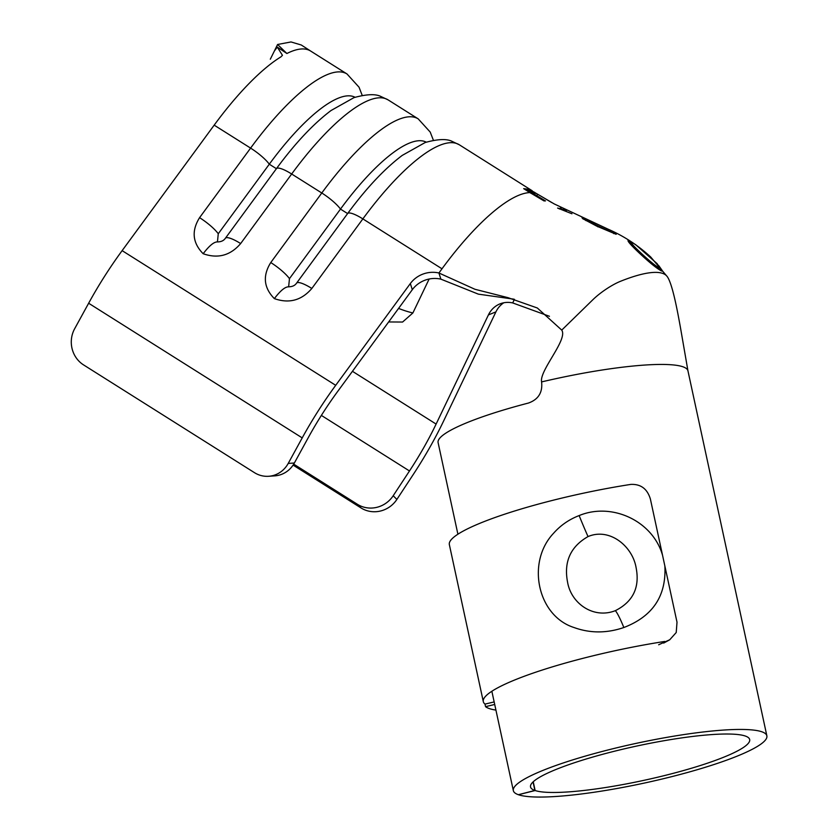 <?xml version="1.0" encoding="UTF-8"?>
<svg xmlns="http://www.w3.org/2000/svg" width="839" height="839" viewBox="0 0 839 839"><rect width="100%" height="100%" fill="white"/><g stroke="black" fill="none" stroke-linecap="round" stroke-linejoin="round"><path stroke-width="1.26" d="M530.814 190.967L524.899 189.415M518.638 794.648L535.135 790.537A112.101 17.514 167.8 0 0 671.745 773.726A112.101 17.514 167.8 0 0 749.678 739.558A112.101 17.514 167.8 0 0 608.453 752.761A112.101 17.514 167.8 0 0 530.531 786.94A112.101 17.514 167.8 0 0 534.894 790.453L533.048 781.938M518.67 794.816A129.688 20.262 167.8 0 0 676.716 775.372A129.688 20.262 167.8 0 0 766.867 735.845A129.688 20.262 167.8 0 0 603.493 751.125A129.688 20.262 167.8 0 0 513.342 790.653A129.688 20.262 167.8 0 0 518.387 794.711L534.894 790.453M533.961 192.079L529.357 189.404L523.683 188.649L529.923 192.592A149.468 43.261 122.2 0 0 494.035 211.218A149.468 43.261 122.2 0 0 441.996 268.795L438.912 272.99L440.874 279.146A26.376 24.53 -17.7 0 0 412.306 289.696L410.344 283.54A26.376 24.53 162.3 0 1 438.912 272.99L474.947 289.277L507.994 297.667L537.338 307.997L561.742 330.105C568.16 339.417 539.162 370.66 541.595 381.902C542.76 392.442 538.376 399.49 528.455 403.045A129.688 20.262 167.8 0 0 528.245 403.098A129.688 20.262 167.8 0 0 438.105 442.635L457.905 534.223M426.222 142.158A134.083 38.804 -57.8 0 0 424.45 141.403A134.083 38.804 -57.8 0 0 340.487 209.089L347.608 213.578A134.083 38.804 -57.8 0 1 350.712 209.383C368.248 186.101 385.426 168.104 402.248 155.393L425.216 142.504C437.801 139.033 446.757 138.655 452.074 141.372L459.29 144.769A149.468 43.261 122.2 0 0 456.468 143.448A149.468 43.261 122.2 0 0 362.857 218.895A21.982 4.971 -143.7 0 0 347.608 213.578L296.513 283.225C294.835 285.659 292.108 286.844 288.343 286.791M277.279 47.099L286.886 53.507L277.583 44.488L274.384 51.001L277.279 47.099L282.449 55.301L281.013 56.8A149.468 43.261 122.2 0 0 214.176 125.147L122.127 250.641A140.679 40.712 122.2 0 0 88.64 303.236L74.64 328.762A26.376 24.698 -93.9 0 0 72.133 348.867A26.376 24.698 -93.9 0 0 83.564 364.902L254.427 472.64A26.376 24.698 -93.9 0 0 268.648 476.279A26.376 24.698 -93.9 0 0 288.217 463.432L294.363 463.013L308.364 437.476A123.092 35.626 -57.8 0 1 337.666 391.456L412.306 289.696M355.033 97.261A134.083 38.804 -57.8 0 0 353.261 96.516A134.083 38.804 -57.8 0 0 269.298 164.203L276.409 168.691A134.083 38.804 -57.8 0 1 279.523 164.496C297.058 141.204 314.237 123.207 331.059 110.507L354.027 97.607C366.612 94.146 375.568 93.769 380.875 96.485L388.1 99.883A149.468 43.261 122.2 0 0 385.279 98.562A149.468 43.261 122.2 0 0 291.668 174.009A21.982 4.971 -143.7 0 0 276.409 168.691L225.324 238.339C223.646 240.762 220.919 241.957 217.154 241.905M529.923 192.592L543.976 200.909L545.476 200.909L528.381 190.673L533.468 191.764L551.726 202.556L538.418 194.669A149.468 43.261 122.2 0 0 538.407 194.658A149.468 43.261 122.2 0 0 537.694 194.239A149.468 43.261 122.2 0 1 538.407 194.658A149.468 43.261 122.2 0 0 538.407 194.658A149.468 43.261 122.2 0 1 539.058 195.099A149.468 43.261 122.2 0 0 538.418 194.669L554.296 203.971L608.181 229.215C623.828 236.042 638.018 245.313 650.739 257.038L667.351 276.744A129.688 31.284 -34.6 0 0 620.577 281.264A26.376 6.366 -34.6 0 0 592.879 299.712L561.742 330.105M441.996 268.795L362.857 218.895L311.835 288.459C301.579 300.414 289.088 303.802 274.353 298.611C263.719 287.777 262.523 275.758 270.766 262.555L321.788 192.991A149.468 43.261 -57.8 0 1 415.389 117.544A149.468 43.261 -57.8 0 1 418.21 118.876L388.1 99.883M288.637 286.812L289.465 278.642L340.487 209.089A21.982 4.971 -143.7 0 0 321.788 192.991L291.668 174.009L240.646 243.562C230.389 255.528 217.899 258.915 203.164 253.724C192.53 242.891 191.334 230.872 199.577 217.668L250.599 148.104A149.468 43.261 -57.8 0 1 344.2 72.657A149.468 43.261 -57.8 0 1 347.021 73.979L310.608 51.022A149.468 43.261 -57.8 0 0 307.787 49.7A149.468 43.261 -57.8 0 0 286.886 53.507M410.344 283.54L335.705 385.311A140.679 40.712 122.2 0 0 302.218 437.895L288.217 463.432M443.6 421.042L495.912 311.888L488.424 314.908L436.112 424.073A123.092 35.626 -57.8 0 1 409.484 470.973L393.197 495.744L396.878 499.425L413.166 474.643A140.679 40.712 122.2 0 0 443.6 421.042M503.799 302.774A26.376 23.429 -112 0 0 495.912 311.888M294.363 463.013A26.376 24.698 86.1 0 1 274.804 475.86L268.648 476.279M429.138 279.03L412.882 312.957L402.584 322.04L388.656 321.956M488.424 314.908A26.376 23.429 68 0 1 499.908 303.917A26.376 23.429 68 0 1 512.702 302.931L549.451 316.293M396.878 499.425A26.376 25.191 134.9 0 1 361.064 507.962L357.383 504.281L293.713 464.135M357.383 504.281A26.376 25.191 -45.1 0 0 393.197 495.744M361.064 507.962L293.094 465.1M214.176 125.147L250.599 148.104A21.982 4.971 -143.7 0 1 269.298 164.203L218.266 233.756L217.448 241.926C214.029 241.779 209.268 245.701 203.164 253.724M288.658 286.844C285.229 286.665 280.457 290.588 274.353 298.611M513.846 299.166L478.356 294.143L440.874 279.146M566.524 210.421L557.61 208.072L571.925 213.767M561.343 208.974L560.987 208.25M585.863 219.367L583.189 218.014C581.563 217.343 581.647 217.7 583.441 219.063L596.707 226.111L616.172 234.301L598.197 226.058C588.16 221.16 584.28 218.979 586.545 219.514L586.839 219.64M582.832 218.822L583.189 218.014L581.993 217.71M585.884 220.605L585.853 219.388L586.545 219.514L586.188 220.321M633.812 243.457L627.981 240.552M631.285 242.786L628.526 241.213L628.988 240.468C626.156 239.66 629.575 243.845 639.245 253.011C649.355 262.45 656.748 268.428 661.426 270.934L662.59 271.07L658.898 265.795M533.237 781.759L535.135 790.537M541.595 381.902C568.475 375.631 593.435 370.985 616.476 367.954A129.688 20.262 -12.2 0 1 687.949 370.848L766.867 735.845M661.835 271.028L659.779 268.144M658.458 268.417L659.118 267.851C655.217 265.68 649.103 260.688 640.786 252.864C632.847 245.397 629.974 241.957 632.176 242.544L635.7 244.705L657.063 263.614L659.957 267.809L658.458 268.417C654.63 266.309 648.557 261.338 640.241 253.525C632.312 246.058 629.46 242.649 631.694 243.289M640.241 253.525L640.786 252.864M659.957 267.809L659.118 267.851M630.918 243.352L632.176 242.544M613.708 233.63L614.096 232.843M597.871 226.866L598.197 226.058M559.98 208.701L560.41 207.946M563.42 209.781L559.277 208.89M534.202 193.075L534.663 192.33M527.951 191.428L528.381 190.673M277.583 44.488L291.007 41.95L301.274 44.991L310.608 51.022M274.384 51.001L270.315 59.202M588.034 536.572C570.468 546.65 563.651 561.857 567.573 582.182C571.118 603.451 593.509 619.276 615.344 610.666C633.067 601.72 639.989 587.363 636.088 567.604C632.522 546.357 609.743 527.343 588.034 536.572A22.863 0.545 -112.4 0 1 579.13 515.576C612.071 501.921 652.836 521.071 662.548 555.282L650.403 499.111C647.341 488.854 640.807 483.956 630.813 484.407A140.239 21.919 167.8 0 0 546.839 501.848A140.239 21.919 167.8 0 0 449.347 544.605L483.306 701.635A140.239 21.919 167.8 0 0 484.994 704.11L485.54 706.658A140.239 21.919 167.8 0 0 495.933 710.098M658.657 644.771L669.742 639.758L676.224 632.512L677.01 622.192L664.866 566.021C666.428 595.9 652.763 616.403 623.838 627.52C606.744 633.361 590.132 633.361 574.002 627.52C537.526 615.931 526.063 562.214 553.614 533.216C560.599 525.319 569.104 519.435 579.13 515.576M664.761 641.447A140.239 21.919 167.8 0 0 580.787 658.888A140.239 21.919 167.8 0 0 483.306 701.635M494.161 701.928L484.994 704.11M662.548 555.282L664.866 566.021M494.716 704.477L485.54 706.658M616.476 367.954A129.688 20.262 -12.2 0 1 687.949 370.848L680.691 328.94C677.555 311.363 672.553 284.285 667.351 276.744M536.499 193.673A149.468 43.261 122.2 0 0 535.597 193.337A149.468 43.261 122.2 0 0 531.433 192.603L531.014 193.358M335.705 385.311L122.127 250.641M302.218 437.895L88.64 303.236M436.112 424.073L352.443 371.31M514.433 299.334L512.702 302.931M409.484 470.973L321.368 415.41M218.266 233.756A21.982 4.971 -143.7 0 0 199.577 217.668M240.646 243.562A21.982 4.971 -143.7 0 0 225.387 238.245M398.588 308.406A43.02 15.343 25.6 0 0 412.882 312.957M289.465 278.642A21.982 4.971 -143.7 0 0 270.766 262.555M311.835 288.459A21.982 4.971 -143.7 0 0 296.576 283.131M537.222 194.984L537.694 194.239M615.344 610.666A22.863 2.632 69 0 1 623.838 627.52M532.209 190.757L459.29 144.769M362.217 95.405L359.029 87.183L347.021 73.979M433.406 140.291L430.218 132.08L418.21 118.876M491.853 691.252L513.342 790.653M586.409 220.416L582.969 218.895M669.753 639.779L663.68 643.083"/></g></svg>
